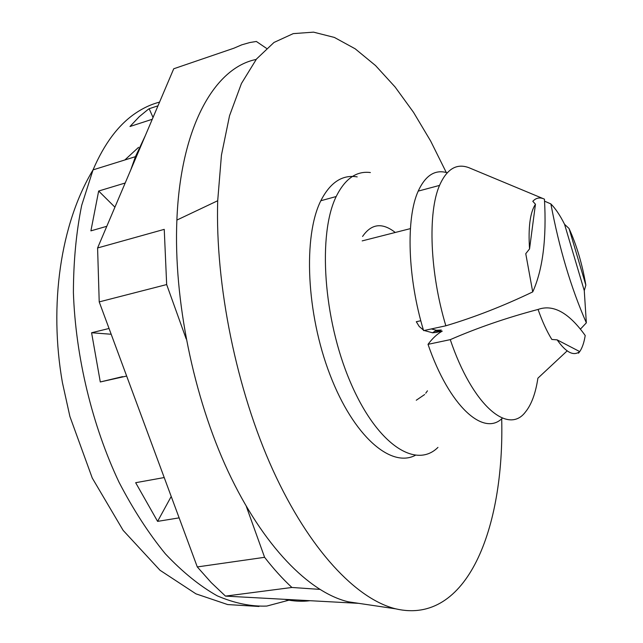 <?xml version="1.0" encoding="UTF-8"?>
<svg xmlns="http://www.w3.org/2000/svg" width="643" height="643" viewBox="0 0 643 643"><rect width="100%" height="100%" fill="white"/><g stroke="black" fill="none" stroke-linecap="round" stroke-linejoin="round"><path stroke-width="0.96" d="M152.27 119.268L129.982 126.502L139.282 116.664L147.713 109.736L149.16 108.723L157.985 105.814M106.794 226.304L90.904 230.861L98.66 191.027L125.192 183.006M122.564 376.629L100.292 381.966L91.587 332.752L109.053 328.477M126.655 376.059L100.292 381.966M171.215 496.468L157.599 521.377L135.657 482.7L164.214 477.548M179.132 517.864L157.599 521.377M98.66 191.027L114.92 207.175M149.16 108.723L153.034 117.468M91.587 332.752L111.191 334.256M145.318 135.633L135.432 156.667L130.73 169.969M139.78 411.504L158.636 462.478M284.552 599.316C293.433 601.293 301.953 601.752 310.119 600.707M246.317 506.403L264.594 557.312L197.288 566.933L99.215 301.897L166.666 284.56L186.213 338.998M166.666 284.56L164.246 229.358L97.591 247.965L99.215 301.897M97.591 247.965L173.723 68.777L233.915 48.201L241.776 44.825L249.822 42.534L256.356 41.465L266.499 48.354M358.665 603.343L225.468 596.109L291.906 587.469L319.692 589.374M197.288 566.933L211.274 582.646L225.468 596.109M424.139 330.494L432.578 332.793L436.026 332.455L441.299 330.036L436.396 330.269L431.316 328.935M420.811 320.728L416.294 321.725L419.212 326.459L423.432 330.076M441.299 330.036L434.539 331.491M436.026 332.455L442.255 331.113C437.184 333.974 432.442 338.379 428.021 344.335C449.328 406.601 483.89 437.063 502.424 418.103M579.737 351.6L557.135 339.858C566.009 352.452 573.548 356.367 579.737 351.6L578.475 353.192L579.729 351.6C582.269 347.895 584.093 342.534 585.21 335.517C568.926 312.707 553.213 304.018 538.062 309.444C506.869 317.69 477.596 327.753 450.269 339.641L428.021 344.335M450.269 339.641C472.388 405.17 507.93 435.207 525.307 412.171C531.415 404.744 535.619 393.42 537.894 378.188L567.158 350.885M447.215 172.766C435.158 169.181 425.489 175.298 418.207 191.108C405.813 218.17 407.541 277.848 423.592 330.615L445.848 325.792C474.301 317.32 503.26 306.028 532.717 291.914L532.991 291.351C542.837 269.176 546.663 238.449 544.444 199.161L543.351 198.695C539.332 197.184 535.82 198.052 532.798 201.299L535.458 204.233C530.105 212.423 528.136 227.325 529.543 248.921L535.458 204.233M544.557 201.163L550.882 203.935C559.217 248.327 571.04 287.968 586.344 322.842L580.372 329.168M529.543 248.921L525.757 253.68L532.717 291.914M586.344 322.842L584.27 290.644L564.562 224.303C560.117 215.421 555.56 208.629 550.882 203.935M538.062 309.444C542.266 321.404 546.855 331.402 551.847 339.464L557.135 339.858M564.562 224.303L569.047 228.506L585.845 285.138L584.27 290.644M585.845 285.138C582.293 264.201 576.699 245.321 569.047 228.506M470.427 168.329L468.908 167.694C456.586 163.073 446.797 168.98 439.531 185.409C427.667 212.503 429.813 272.576 445.848 325.792M264.594 557.312C273.596 568.894 282.695 578.949 291.906 587.469M427.442 390.823L425.738 393.219M424.637 394.529L416.27 400.235M362.564 236.463C371.373 223.635 382.272 222.301 395.26 232.477M415.225 455.381C390.831 468.128 353.521 436.275 329.98 374.716C306.301 313.342 303.038 236.182 320.817 200.745C330.253 182.355 342.381 174.398 357.203 176.889M501.701 418.746C504.474 528.514 467.043 625.462 395.742 608.841C356.576 599.284 309.363 550.062 272.889 470.025C236.536 390.036 215.116 284.881 217.704 200.737L221.441 155.148L229.535 115.74L241.438 83.51L256.493 59.027L273.99 42.454L293.232 33.629L313.559 32.15L334.376 37.431L355.177 48.804L375.528 65.554L395.083 86.966L413.537 112.356L430.665 141.066L446.282 172.501M361.43 603.753L348.225 601.792C309.162 592.444 263.067 546.076 228.128 471.456C193.31 396.86 173.489 299.083 176.881 220.075C180.595 125.915 215.124 67.555 256.155 59.453M138.566 147.335L124.83 159.97M159.56 102.1C151.242 104.27 143.228 107.976 135.528 113.208C118.457 124.774 104.295 143.662 93.042 169.881L81.685 205.366C76.252 232.099 73.487 261.154 73.398 292.541C75.561 356.535 92.158 425.409 119.051 482.274C133.222 509.553 148.662 533.409 165.364 553.84C182.467 571.981 199.74 585.966 217.189 595.812C234.438 603.247 250.971 606.662 266.797 606.068L288.916 600.176M437.955 447.391C415.764 469.527 376.694 444.442 350.073 381.428C323.268 318.679 317.738 233.988 336.201 196.525L336.241 196.436C345.066 178.73 356.447 170.765 370.384 172.541M135.432 156.667L93.042 169.881C60.53 223.7 48.755 304.975 62.419 382.625L69.902 416.495L92.27 478.062L123.126 530.354L160.011 570.261L195.938 593.843L227.662 604.565L259 606.47M436.396 330.269L432.466 332.817M362.194 240.892L410.395 228.619M543.351 198.695L468.908 167.694M418.207 191.108L439.531 185.409M320.817 200.745L336.201 196.525M348.225 601.792L395.742 608.841M176.881 220.075L217.704 200.737"/></g></svg>
